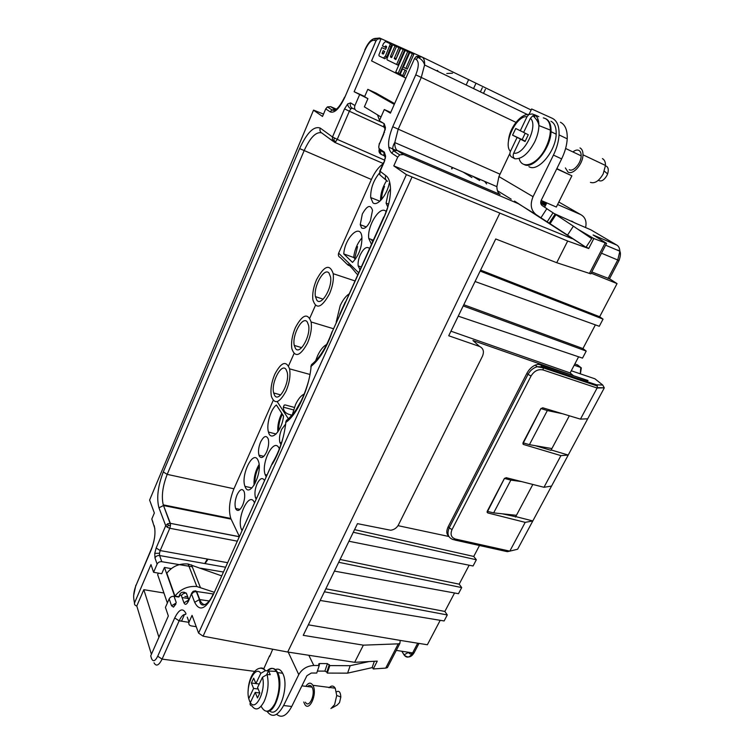 <?xml version="1.0" encoding="UTF-8"?>
<svg xmlns="http://www.w3.org/2000/svg" width="754" height="754" viewBox="0 0 754 754"><rect width="100%" height="100%" fill="white"/><g stroke="black" fill="none" stroke-linecap="round" stroke-linejoin="round"><path stroke-width="1.13" d="M515.453 517.084L516.433 515.312L493.663 512.89L487.574 511.419L504.549 478.272M550.929 450.327L535.227 445.671M562.38 413.701L547.338 410.544L529.44 444.662L551.9 448.573L551.08 450.044M587.913 380.732L472.937 340.497L476.236 343.466M398.018 525.661L448.894 536.499M315.587 360.94L317.519 355.888C320.224 350.063 323.268 346.265 326.652 344.512M521.617 481.599L510.854 480.109L493.663 512.89M510.854 480.109L504.765 478.507M440.204 620.316L427.367 644.755L400.204 640.4L399.893 643.435L398.244 643.85L363.353 645.16L303.24 635.33L357.471 523.653L390.713 530.25C394.163 529.732 396.755 527.932 398.47 524.859L482.485 356.152C484.332 351.534 483.352 348.301 479.544 346.454L448.724 335.756L495.727 238.971L556.725 262.703L567.687 241.026L588.714 248.528L586.188 246.963M295.728 410.383L301.317 400.591M292.232 415.011L295.464 404.757C298.075 399.111 300.997 395.539 304.211 394.04M295.38 327.632C302.458 314.475 307.707 312.58 311.119 321.967C311.986 328.263 310.771 335.304 307.491 343.098C300.337 356.077 295.125 357.962 291.864 348.772C290.95 342.486 292.118 335.436 295.38 327.632M295.474 348.471L294.258 345.398C291.826 335.134 302.646 315.389 307.255 321.93L308.622 325.398C310.874 336.086 299.753 355.388 295.474 348.471M403.164 49.51L404.606 50.207L398.055 65.155L396.613 64.467L403.164 49.51L400.694 48.407L395.812 59.585L394.238 58.529L398.894 47.596L396.472 46.512L391.646 57.596L390.572 57.087L390.61 56.06L395.049 45.871L392.664 44.797L386.877 58.935L387.236 59.915L396.613 64.467M339.734 314.286L345.285 302.024M336.171 322.165L340.195 305.643C342.731 300.158 345.624 296.294 348.885 294.051M274.626 395.388L273.664 392.957C270.827 382.796 281.628 362.278 286.105 369.545L287.227 372.382C289.885 382.966 278.782 403.032 274.626 395.388M274.767 374.304C281.251 362.08 286.19 360.261 289.574 368.847C290.676 375.398 289.517 382.768 286.096 390.968C279.555 403.022 274.654 404.832 271.402 396.425C270.252 389.903 271.374 382.523 274.767 374.304M328.989 273.005L330.591 277.067C332.457 287.811 321.298 306.492 316.878 300.271L315.426 296.614C313.372 286.284 324.239 267.17 328.989 273.005M316.539 279.706C324.239 265.578 329.809 263.57 333.23 273.702C333.881 279.753 332.637 286.482 329.479 293.89C321.685 307.839 316.162 309.837 312.901 299.894C312.194 293.862 313.41 287.133 316.539 279.706M574.916 222.967L590.853 229.819L616.923 245.154L593.115 234.975L606.565 243.372L590.816 273.853L556.725 262.703M334.418 138.067L333.758 140.282L332.363 140.037L334.295 142.167L335.681 141.743L337.236 139.367L332.495 136.974L344.559 108.849L349.356 111.224L337.236 139.367L384.832 160.234M450.939 331.195L570.137 372.938L578.61 356.802M402.674 75.57L404.135 76.258L406.538 70.801L402.579 68.887L400.186 74.326L402.674 75.57L405.077 70.113L402.579 68.887M406.538 70.801L405.077 70.113M310.78 366.793L311.138 366.321C319.583 359.432 326.614 347.914 332.222 331.769L383.729 217.011M193.665 592.041L196.653 591.504L195.578 590.834L193.448 591.23L193.665 592.041L191.582 594.161L194.664 602.295C199.452 611.805 205.616 609.364 213.156 594.963L272.467 462.928C277.114 455.237 280.79 446.293 283.485 436.114M398.894 47.596L400.327 48.284L395.784 59.566M405.2 50.433L395.709 72.082L398.159 73.308L407.707 51.555L405.2 50.433M407.707 51.555L409.158 52.262L399.611 73.986L398.159 73.308M278.782 430.506C278.462 425.878 279.357 421.081 281.478 416.114L282.392 414.276M281.789 413.343C278.688 419.582 277.368 425.784 277.83 431.967M385.313 129.009C383.814 127.633 383.456 125.88 384.248 123.75L379.366 120.725L384.286 109.537L390.412 113.157L414.493 58.633L416.199 56.531L420.072 56.135L421.627 56.833M384.286 109.537L390.732 112.421M483.502 93.364L485.406 89.255M196.238 626.706L191.29 625.924C189.131 625.377 188.377 624.105 189.047 622.088L192.063 615.358L198.594 633.106L203.09 636.169L287.698 652.031L354.672 662.314L377.273 661.135L373.268 668.958L385.718 668.11L387.396 667.62L388.244 665.989M370.393 220.865C367.245 227.086 364.323 229.442 361.609 227.944L360.242 224.683L362.316 214.042C367.17 205.418 370.572 204.193 372.514 210.366L370.393 220.865M333.758 140.282L335.681 141.743M412.334 53.638L409.79 52.488L403.315 67.21L405.822 68.425L412.334 53.638L413.795 54.345L407.283 69.123L405.822 68.425M383.569 53.807L384.7 51.385L383.155 54.043L382.155 53.289L383.173 50.65L384.7 51.376M387.792 207.039L386.086 203.137L388.253 192.704L390.544 188.651M382.448 45.966L386.142 47.7L384.738 47.021L385.586 45.975L386.472 46.38L386.425 47.389L385.577 49.349L381.75 47.577L378.857 55.089L379.196 56.022L383.466 58.086L385.435 56.107L390.138 44.477L389.79 43.506L385.454 41.555L383.484 43.553L382.448 45.966L384.738 47.021M386.142 47.7L384.889 46.682M386.576 46.88L386.293 47.361M480.6 270.121L599.656 316.746L617.055 283.608L609.505 278.763M599.656 316.746L603.049 319.131L599.279 326.284L475.067 281.515M463.795 304.729L582.936 348.574L595.377 324.88M582.936 348.574L586.216 351.091L582.512 358.122L458.243 316.162M384.578 51.329L383.173 50.65M383.466 58.086L384.879 58.755L386.859 56.786L391.552 45.165L391.203 44.184L389.79 43.506M386.133 211.488L385.775 211.167C379.724 205.465 366.896 226.36 368.772 238.5L371.43 244.221M405.869 78.152L371.571 60.885L381.119 38.708L377.5 39.057L376.01 38.388L379.63 38.039L376.274 38.511M574.887 363.89L578.148 365.379M574.19 365.219L580.787 367.49L581.325 367.858L580.995 369.177M419.874 56.588L419.309 57.851M167.209 527.235L169.782 528.271L170.47 525.566L170.357 523.333L167.605 523.766L165.72 525.698L167.209 527.235L168.283 525.34L167.605 523.766M237.133 541.136L169.782 528.271L160.187 550.571L156.163 547.988L165.72 525.698L158.971 507.828L163.486 505.529L231.11 519.12L239.291 536.348M454.671 539.996L507.319 551.674L509.808 551.136L525.208 522.362L487.744 512.918L487.207 511.325L504.256 478.686L506.16 477.678L543.983 487.282L551.551 486.076L568.214 455.058L560.919 455.623L523.512 444.474L523.012 442.768L540.759 408.791L542.691 407.782L580.457 419.13L587.686 418.809L604.105 388.244L603.549 387.801M580.457 419.13L597.102 388.027L604.274 387.82L602.757 385.049L594.944 378.81L571.278 370.77M381.006 117.002L364.371 106.851L367.914 98.67L354.135 91.724L375.926 41.008L377.5 39.057M571.9 238.594L393.786 165.88L406.397 174.636L198.594 633.106M567.687 241.026L406.397 174.636M541.004 408.423L523.361 442.909L529.44 444.662M547.338 410.544L541.259 408.649M399.705 154.862L403.428 154.513L397.339 150.517C395.539 149.226 394.691 146.587 394.785 142.581C394.606 142.459 391.222 148.387 393.663 150.857L399.705 154.862L397.707 157.152L391.694 153.128L393.663 150.857L397.339 150.517L500.091 194.475C498.026 193.109 496.961 190.498 496.877 186.643L498.912 176.568L509.647 153.891M313.513 110.178L149.603 500.081L313.551 110.112L323.523 114.08M588.714 248.528L593.832 238.537L606.565 243.372M482.306 87.756L480.402 91.875M149.603 500.081L154.353 512.993L151.799 519.035L152.987 522.315M336.463 109.179L330.657 106.653L327.415 106.908L325.728 108.878L322.514 116.446L313.702 110.338M156.163 547.988L154.749 553.37L154.966 557.922L157.115 564.105L153.58 572.295L150.979 564.605L134.683 602.55C134.155 604.124 134.683 605.226 136.295 605.858L136.794 605.98L143.816 589.675L158.934 637.271M419.865 56.041L381.119 38.708M151.705 659.005L150.715 655.876L168.34 615.971L165.437 607.366L169.169 598.883C170.197 597.045 171.818 596.197 174.033 596.329L178.689 597.036M397.707 157.152L393.786 165.88M367.914 98.67L364.597 96.719L367.792 89.349L376.076 93.1L394.625 103.609M354.135 91.724L364.71 96.474M577.451 224.051L554.039 213.505M514.511 201.082L585.971 247.293L567.526 235.107L573.379 226.181L591.711 238.613L585.971 247.293M497.47 190.753L511.212 199.197M472.635 176.182L479.629 180.489M471.938 177.548L463.013 172.025M403.428 154.513L518.262 203.665M577.668 229.093L593.832 238.537M359.517 94.9L354.917 105.56C354.116 107.992 354.71 109.801 356.699 110.979L383.145 123.062M396.453 46.55L395.049 45.871M617.055 283.608L591.174 273.165M591.796 271.958L609.477 278.81M545.349 205.823L540.75 203.212M183.222 615.047L184.193 615.198L181.573 621.07L179.198 620.702M603.049 319.131L480.138 271.082M359.969 269.555L358.159 265.879C357.82 262.543 358.518 258.858 360.252 254.843C363.654 248.226 366.746 246.096 369.517 248.443M381.75 199.282C381.609 195.343 382.542 191.054 384.559 186.427M386.585 180.649C382.457 187.303 380.44 193.948 380.544 200.592M379.63 172.855C373.475 180.253 370.497 188.491 370.685 197.548L372.891 202.741C377.179 206.888 387.028 195.277 389.3 183.099M371.92 240.771L371.731 239.602M361.977 237.896C357.415 243.108 354.644 249.64 353.673 257.491L343.767 253.919L352.514 262.411C358.97 255.446 362.099 246.982 361.892 237.029C360.582 222.477 344.804 237.614 343.767 253.919M357.537 246.643L354.719 258.499L353.673 257.491M276.398 405.011C270.743 408.96 266.105 424.766 268.471 432.061C270.893 442.485 282.232 430.666 283.504 416.001L276.398 405.011M354.719 258.499L355.539 258.98M291.364 415.982L290.573 414.775C285.804 413.757 283.391 411.222 283.344 407.16L284.183 405.096L285.266 404.945L294.371 407.424M382.994 163.92C378.612 166.945 374.747 172.129 371.392 179.49L338.65 253.165C337.962 255.21 338.499 256.671 340.28 257.529L347.113 264.268M288.556 365.888L294.032 353.569M309.79 318.094L315.417 305.445M586.216 351.091L463.21 305.936M386.265 180.319L379.809 174.787L380.025 171.431L383.918 162.704L385.586 156.144L384.361 152.129C383.56 154.212 383.927 155.974 385.473 157.407M379.601 173.788L379.809 174.787M290.573 414.775L292.1 415.152M279.376 448.79L278.829 447.688C273.542 437.886 260.931 462.909 265.135 474.586L266.2 476.867M280.922 444.558L279.866 442.457C279.018 438.583 279.611 434.21 281.638 429.337L285.681 424.002M266.53 452.117C263.806 457.442 261.431 458.828 259.414 456.255L258.952 455.162C258.028 451.363 258.594 446.971 260.63 441.985C263.834 435.897 266.379 434.926 268.273 439.064C269.121 442.862 268.547 447.216 266.53 452.117M254.494 502.748L254.211 502.145C249.065 491.203 236.483 517.885 241.346 529.167L241.959 530.467M237.142 494.624C235.012 499.949 234.503 504.567 235.616 508.479L235.823 508.959C237.689 511.749 239.942 510.581 242.571 505.453C244.682 500.213 245.22 495.632 244.173 491.712C242.345 488.13 239.998 489.101 237.142 494.624M256.153 499.091L255.465 497.706C254.409 493.681 254.946 489.063 257.076 483.842C260.017 478.187 262.505 477.103 264.522 480.571M245.436 487.489C250.026 497.894 262.675 472.937 258.509 461.448L257.821 459.817C252.835 449.884 240.573 475.406 244.956 486.358L245.436 487.489M273.202 400.421L233.938 488.781C229.367 500.26 228.321 510.147 230.818 518.46L231.11 519.12M535.246 365.115C531.759 366.727 528.969 369.479 526.867 373.362L528.026 374.37L449.177 527.904L452.032 529.572L531.061 376.001L528.026 374.37C530.147 370.497 533.191 367.952 537.159 366.736L535.246 365.115L538.007 364.352L540.552 364.804L588.026 380.516M348.923 541.249L473.06 565.99L476.339 559.76L473.748 556.452L479.497 545.5M334.427 571.108L458.47 593.7L461.693 587.583L459.186 584.171L469.148 565.208M320.177 600.448L444.115 620.966L447.282 614.944L444.86 611.437L454.549 592.993M254.984 483.719C254.673 478.95 255.568 474.087 257.679 469.148L259.206 466.264M259.103 464.521C255.314 470.92 253.636 477.829 254.079 485.237M182.044 597.545L188.359 598.506M357.65 274.673L356.133 273.165C351.232 266.897 346.51 262.251 347.971 265.116L350.299 265.945M359.545 269.235L360.035 269.404M269.687 656.432L272.712 649.222M363.353 645.16L354.672 662.314M499.666 213.505L287.698 652.031M372.278 667.167L373.268 668.958M400.204 640.4L308.339 624.83M174.033 596.329L176.248 602.559L174.033 596.329M223.184 571.975L200.639 568.196M192.251 566.791L161.78 561.692L159.594 555.538L161.78 561.692C159.641 561.523 158.086 562.333 157.115 564.105M153.58 572.295L161.733 573.709L164.457 567.432L171.233 568.629M187.765 596.914L184.909 596.442M163.938 592.993L143.816 589.675M136.794 605.98L151.403 654.331M213.128 593.945L196.653 591.504L199.782 599.609C201.045 602.87 202.826 604.538 205.116 604.604M179.066 596.169L179.377 595.462C180.451 592.201 182.722 591.419 186.172 593.125L186.172 593.125C183.985 593.068 182.393 593.945 181.394 595.754L183.967 602.832L188.491 600.156M169.169 598.883L171.554 605.773L175.899 603.153M191.488 593.634L188.538 600.995C186.681 604.633 185.154 605.245 183.967 602.832M385.087 130.178L385.454 127.596L383.569 133.75L384.606 131.95M384.738 160.545L383.918 162.704M193.448 591.23L192.751 591.692M321.355 132.77C315.794 131.752 310.026 137.775 304.05 150.857L167.19 474.37C162.619 486.236 161.299 496.405 163.25 504.85L170.357 523.333L239.169 536.631M154.966 557.922C155.937 556.169 157.482 555.368 159.594 555.538L225.342 567.197L159.594 555.538L159.462 553.257L154.749 553.37M354.917 105.56L350.61 102.893C349.818 105.296 350.412 107.087 352.391 108.265L350.902 108.765L349.356 111.224L384.597 127.303M285.596 422.655L285.87 422.363C297.293 414.596 309.149 388.574 311.138 366.321L312.213 364.059M311.072 365.728L311.6 364.531C319.649 358.037 326.473 347.085 332.08 331.656M272.279 464.266C279.461 452.08 283.985 438.112 285.87 422.363L287.133 419.912M308.471 381.42C303.014 400.129 295.672 413.126 286.445 420.421L285.86 421.646M540.703 202.76L543.436 204.372M325.832 588.799L444.86 611.437M340.073 559.477L459.186 584.171M476.339 559.76L353.287 532.267M354.568 529.628L473.748 556.452M461.693 587.583L338.706 562.286M447.282 614.944L324.39 591.786M168.283 525.34L170.47 525.566M569.213 169.688C573.276 172.261 581.193 163.166 581.164 155.833C581.202 153.043 580.41 151.215 578.799 150.366C577.102 149.631 575.142 150.159 572.946 151.94M523.662 132.365L515.736 128.519L512.569 135.155L522.154 139.613L525.218 133.222M514.85 158.774C513.106 157.473 512.72 155.597 513.7 153.147L520.411 139.141L525.048 141.498L528.29 134.749L523.625 132.431L530.411 118.274L532.871 115.73L535.623 115.522C537.819 117.558 538.912 120.904 538.903 125.56C538.79 130.781 537.366 136.267 534.643 142.016C528.394 153.646 521.796 159.235 514.85 158.774L511.58 156.983C509.836 155.692 509.45 153.816 510.42 151.384L517.084 137.454L512.569 135.155M520.279 130.772L527.018 116.691L528.94 114.448C520.854 113.637 509.186 127.907 508.46 141.055M525.18 141.215L517.084 137.454M525.208 141.168L522.154 139.613M520.411 139.141L525.123 141.337M534.473 117.04L535.406 115.089L532.201 113.948L528.94 114.448M535.406 115.089L538.846 116.663L535.623 115.522M543.314 117.907C547.894 118.83 550.25 122.902 550.382 130.103C550.288 135.569 548.799 141.309 545.934 147.322C537.96 164.41 522.041 170.527 519.091 158.444M523.936 164.4C532.71 170.168 550.665 148.953 551.033 131.705C551.259 124.966 549.525 120.659 545.839 118.783L545.632 118.689M538.026 119.339L537.413 119.65M598.374 180.263C601.108 181.968 603.945 180.404 606.885 175.569L607.601 173.891C608.789 170.036 608.384 167.473 606.395 166.2M590.448 182.383C594.849 183.778 599.091 180.96 603.191 173.92L605.49 165.465C605.509 161.987 604.482 159.707 602.418 158.623M565.359 167.916L568.016 172.082C573.078 175.324 582.993 163.995 582.974 154.796C583.021 151.29 582.031 149 580.005 147.935M551.9 448.573L569.327 415.784M516.433 515.312L532.833 484.445M484.643 181.365L486.622 183.938M529.157 114.146L531.636 108.962L552.343 118.321C557.112 120.715 559.345 126.248 559.053 134.919C558.648 141.45 556.782 148.17 553.445 155.088L533.05 196.69C529.855 204.475 530.92 210.489 536.245 214.72L518.139 203.58M585.594 227.557C586.885 221.365 585.236 217.039 580.627 214.56L557.602 204.513M545.745 205.022L542.588 203.156L543.973 204.645M543.983 487.282L560.919 455.623M502.39 513.823L515.642 516.726M515.745 516.594L532.824 520.939L525.208 522.362M526.867 373.362L448.215 526.669C446.227 530.91 446.349 534.002 448.602 535.943M551.174 449.95L568.214 455.058L587.686 418.809M551.551 486.076L517.612 549.242L509.808 551.136L455.51 539.063L453.54 539.741C448.168 537.913 446.717 533.964 449.177 527.904L448.215 526.669M394.276 104.401L367.792 89.349M549.204 223.193L555.085 214.155L555.952 214.673L550.052 223.721L540.486 217.501M540.467 217.529L539.845 217.124L540.938 217.783L546.857 208.66L542.173 205.569C540.618 204.306 540.307 202.534 541.249 200.262L561.636 158.896C564.972 152.025 566.838 145.333 567.225 138.83C567.489 130.188 565.217 124.664 560.42 122.252M437.669 70.659L437.443 71.168M540.552 364.804L543.389 367.895L537.159 366.736L542.899 366.783L596.518 384.823L597.338 386.01L597.102 388.027L542.974 369.922C538.168 368.932 534.2 370.959 531.061 376.001M544.661 207.209L546.791 202.911M541.155 200.46L556.329 207.058L571.881 175.823L556.716 168.887M555.085 214.155L546.81 208.735M555.952 214.673L573.379 226.181M567.526 235.107L550.052 223.721M540.938 217.783L536.245 214.72M571.881 175.823L556.848 168.623M473.55 88.567L475.689 83.92M377.509 114.872L379.516 120.376M380.336 121.328L383.861 123.515M446.783 73.496L452.513 73.204M466.161 85.004L468.3 80.339M595.773 379.469L594.944 378.81M514.369 550.024L517.612 549.242M528.912 166.634C537.677 172.638 555.83 151.469 556.169 134.165C556.377 127.435 554.633 123.128 550.929 121.253M221.459 575.792L188.085 564.011C179.358 563.257 172.27 566.32 166.832 573.21L174.966 596.094L178.821 596.734M174.758 596.442L164.457 567.432M269.574 655.782L263.759 668.826M283.617 705.527L291.741 706.479L306.906 675.716L311.317 673.03L316.737 673.049L319.244 665.509L313.815 665.48C307.104 665.895 302.081 668.939 298.763 674.623L283.617 705.527C277.623 716.225 272.081 718.157 267.01 711.314M269.527 710.805C278.141 719.241 289.781 687.12 282.901 673.737L282.675 673.256C280.752 669.599 278.339 668.374 275.427 669.571M291.741 706.479C286.643 715.866 281.6 718.468 276.614 714.292M305.445 702.219C309.008 708.958 315.785 694.245 312.203 687.478L312.024 687.139C310.752 685.084 309.234 684.896 307.472 686.555M303.768 702.012L304.663 704.151C309.121 712.539 317.575 694.132 313.089 685.697L312.882 685.301C310.771 682.153 308.424 682.502 305.832 686.338M330.94 708.572L334.606 704.66L336.727 695.49L335.228 688.195C333.466 685.499 331.411 685.358 329.074 687.761M332.118 707.912L337.274 705.009L339.536 702.605L340.827 697.007C340.506 692.068 339.055 690.353 336.463 691.87M214.032 592.201L196.832 586.527C187.869 585.83 180.583 589.025 174.966 596.094M167.36 602.993L157.671 574.689L158.349 573.125M369.121 661.56L350.167 665.707L329.818 665.584L327.424 663.614L319.687 663.558L318.876 663.793L319.244 665.509M329.319 664.604L326.793 672.097L327.283 673.086L347.603 673.143L372.108 667.648L374.352 661.286M326.793 672.097L324.899 671.117L317.387 671.088M329.818 665.584L327.283 673.086M347.603 673.143L350.167 665.707M266.558 711.258C275.238 714.085 283.89 684.868 277.868 673.058L277.642 672.577C275.003 667.771 271.742 667.167 267.858 670.768M267.142 670.73C270.667 667.365 273.749 667.582 276.369 671.399L277.189 672.973C280.328 682.181 279.593 692.342 274.993 703.463C269.809 712.539 265.257 713.604 261.327 706.649M259.621 668.336C261.855 667.479 263.787 668.242 265.408 670.645L268.688 671.051L270.234 674.717L267.095 674.557C269.055 683.312 268.066 692.304 264.126 701.531C259.725 709.552 255.681 711.041 251.987 706.008C250.215 705.48 249.668 704.349 250.337 702.596L255.22 692.417L257.472 697.94L259.828 693.039L257.557 687.535L262.486 677.252L267.095 674.557M268.537 670.806L266.737 674.557M265.408 670.645L260.818 673.331L255.917 683.576L259.253 684.001L251.384 683.03L253.598 688.44L258.16 689.005M253.598 688.44L248.745 698.59L249.838 701.833L250.601 702.04M255.22 692.417L259.8 692.973M255.917 683.576L253.693 678.185L251.384 683.03M416.199 56.531L417.942 57.323L421.835 56.918C423.861 57.935 424.785 60.622 424.587 64.976C423.767 61.705 421.552 59.151 417.942 57.323L416.227 59.434C419.083 61.677 418.932 66.814 415.765 74.835L515.99 122.365M527.395 114.514L424.587 64.976L421.269 77.464L398.121 129.405L394.785 142.581L496.877 186.643M472.937 340.497L479.544 346.454M334.54 142.28L383.173 163.495M570.137 372.938L573.332 375.558M134.504 603.106L134.052 600.476C133.156 596.207 133.778 591.259 135.918 585.641L151.149 549.449M332.222 331.769L384.022 217.293L387.999 206.464M391.694 153.128C387.236 148.491 387.584 139.697 392.73 126.738L499.949 174.165M540.741 201.94L546.113 204.268M392.73 126.738L415.765 74.835M395.85 58.548L394.417 57.86M392.023 56.729L390.61 56.06M375.926 41.008L374.446 40.33C371.458 39.839 368.32 43.101 365.021 50.103L344.842 97.257C339.47 108.548 334.597 113.42 330.214 111.894L325.728 108.878M374.446 40.33L376.01 38.388C372.071 38.247 368.329 42.111 364.776 49.981M187.256 617.158L189.047 622.088M401.807 651.239L404.003 654.858C406.736 658.421 409.601 657.761 412.617 652.907L417.688 643.2M396.302 650.391L412.617 652.907L414.116 652.738L414.502 651.993M386.529 46.428L385.586 45.975M618.808 250.78L617.95 250.036M383.729 53.289L382.325 52.61M391.081 47.05L389.667 46.371M383.164 54.043L382.278 53.619M330.657 106.653L335.21 109.641L331.93 109.905L330.214 111.894M395.586 150.225L388.744 147.19M580.269 373.824L580.787 367.49L577.328 364.729M422.014 57.012L531.136 109.99M380.93 38.624L379.63 38.039M589.411 273.495L605.189 242.911M333.07 141.262L322.043 133.175C320.12 132.082 319.526 130.395 320.262 128.105C313.881 125.767 307.001 132.6 299.611 148.585L163.288 471.947C157.859 486.264 156.417 498.215 158.971 507.828M386.859 56.786L385.435 56.107M365.021 50.103L344.842 97.257M151.799 519.035L154.824 528.545M134.052 600.476L134.683 602.55M209.112 600.957L199.433 599.571L196.304 591.466L193.439 591.324L191.818 592.88L188.538 600.995M181.394 595.754C180.809 594.586 180.065 594.897 179.16 596.687M171.554 605.773L173.486 607.13L175.927 603.992M150.715 655.876L151.431 658.261C152.987 662.078 155.079 661.399 157.718 656.216L174.711 617.95C179.216 608.978 182.977 607.536 185.984 613.624M416.227 59.434L414.493 58.633M385.454 127.596L384.248 123.75M383.805 134.052L379.601 143.543C378.593 146.106 378.517 147.831 379.375 148.736L384.361 152.129M384.022 217.293C391.957 200.215 392.674 179.98 385.746 175.588L379.818 171.045L383.635 162.478M385.577 156.314L381.194 154.391L378.923 148.086M571.655 221.082L574.614 222.835M546.414 203.674L541.118 200.555M355.096 109.5L352.391 108.265M159.462 553.257L160.187 550.571L227.397 562.654M154.617 537.244C153.778 542.06 152.694 545.962 151.347 548.969L151.205 549.892C154.853 540.269 155.833 532.164 154.165 525.576M338.65 253.165L358.555 272.675M451.995 168.887L452.617 167.548M288.424 418.875L277.17 401.599M596.518 384.823L602.757 385.049M404.003 654.858L408.432 652.436C409.516 654.057 410.826 654.378 412.363 653.379M183.835 592.144L186.37 593.153L188.792 599.675M199.763 601.739L200.913 601.909M199.527 600.457L200.178 600.552M411.873 177.369L203.09 636.169M398.244 643.85L385.718 668.11M213.156 594.963L272.156 463.71M151.205 549.892L135.918 585.641M254.569 671.38L162.082 659.109L179.141 620.834L188.943 622.333M154.023 662.813C156.201 666.743 158.887 665.509 162.082 659.109L157.718 656.216M185.738 614.453C183.514 614.029 181.318 616.159 179.141 620.834L174.711 617.95M380.11 149.235L379.988 150.649L384.21 152.506M379.375 148.736C378.517 151.29 379.13 153.175 381.194 154.391M383.532 133.844L379.601 143.543M186.37 593.153L188.66 599.826M175.267 604.293L173.486 607.13M385.237 158.689L385.586 156.144M332.363 140.037L332.495 136.974L320.262 128.105M350.61 102.893L347.688 103.929L344.559 108.849M213.033 594.388C208.443 605.123 200.253 609.241 199.433 599.571L194.664 602.295M387.594 181.299C385.464 180.093 384.842 178.189 385.746 175.588M163.288 471.947L167.19 474.37L233.938 488.781M299.611 148.585L371.392 179.49M350.902 108.765C348.848 107.624 347.773 106.012 347.688 103.929M608.054 278.528L617.733 259.998L601.485 253.203M605.632 245.182L619.873 251.223C620.815 253.033 620.542 256.115 619.062 260.469L617.733 259.998L619.873 251.223C619.694 248.292 618.714 246.266 616.923 245.154M609.392 278.971L619.128 260.328M510.42 151.384C502.711 143.957 516.367 115.126 527.018 116.691M530.411 118.274C538.714 125.475 524.143 155.597 513.7 153.147M498.912 176.568L533.05 196.69M558.837 202.044L580.627 214.56M452.032 529.572C450.053 534.426 451.212 537.583 455.51 539.063M487.744 512.918L487.037 512.089M597.338 386.01L543.389 367.895L542.974 369.922M205.022 563.596L208.076 559.176M473.267 176.455L477.471 179.047M479.214 180.112L479.648 179.207M553.445 155.088L561.636 158.896M437.424 70.395L438.319 71.592M547.14 221.883L553.021 212.845M523.512 444.474L522.871 443.833M288.226 652.116L298.763 674.623M191.497 564.859L200.328 587.357M313.815 665.48L308.81 655.273M319.687 663.558L319.121 665.254M327.424 663.614L324.899 671.117M262.486 677.252C266.237 690.278 255.71 712.04 250.337 702.596M248.745 698.59C245.276 685.688 255.286 664.566 260.818 673.331M311.119 321.967L333.23 328.659M294.258 345.398L301.675 347.66M273.664 392.957L280.714 394.908M289.574 368.847L309.979 374.465M135.861 585.198L133.647 595.575M540.722 203.014L543.851 204.372M395.671 59.217L394.238 58.529M391.75 57.351L390.449 56.729M401.873 651.249L404.069 654.868C407.81 658.242 411.156 657.535 414.116 652.738L418.988 643.407M366.274 226.954L360.242 224.683M391.552 45.165L390.138 44.477M327.415 106.908L331.93 109.905C335.2 111.79 339.432 107.52 344.625 97.106M333.23 273.702L354.842 280.884M361.157 266.935L358.159 265.879M379.893 201.195L370.685 197.548M276.105 434.012L268.471 432.061M256.662 497.96L255.465 497.706M263.806 456.321L258.952 455.162M240.008 509.402L235.616 508.479M283.344 407.16L293.513 409.912M378.772 147.039L379.337 143.345M451.552 168.821L452.221 167.369M239.122 536.725L170.036 523.285L163.25 504.85L230.818 518.46M188.443 600.344L187.727 600.872C187.237 601.805 187.473 601.635 188.443 600.382M379.771 171.224L379.705 171.733M383.475 53.92L382.155 53.289M581.164 155.833L565.613 148.481M550.382 130.103L538.903 125.56C538.422 122.195 536.414 118.925 532.871 115.73M607.601 173.891L604.369 171.177M605.49 165.465L582.974 154.796M399.893 643.435L387.396 667.62M207.293 559.034L204.73 563.54M559.053 134.919L567.225 138.83M581.325 367.858L580.401 373.871M597.281 387.603L604.274 387.82M335.228 688.195L312.882 685.301M188.085 564.011L196.832 586.527M318.697 664.349L318.876 663.793M282.675 673.256L277.642 672.577M268.688 671.051L276.369 671.399M265.323 670.645C258.16 662.709 248.396 675.556 248.151 691.145M281.496 442.862L279.866 442.457M315.426 296.614L323.146 299.187M388.621 204.136L386.086 203.137M251.93 487.932L244.956 486.358M312.024 687.139L301.911 685.838M373.258 240.177L368.772 238.5M242.439 529.393L241.346 529.167M267.029 475.02L265.135 474.586M556.169 134.165L551.033 131.705M340.827 697.007L336.727 695.49"/></g></svg>
